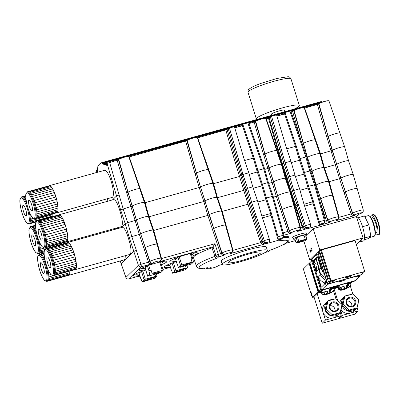 <?xml version="1.0" encoding="UTF-8"?>
<svg xmlns="http://www.w3.org/2000/svg" width="400" height="400" viewBox="0 0 400 400"><rect width="100%" height="100%" fill="white"/><g stroke="black" fill="none" stroke-linecap="round" stroke-linejoin="round"><path stroke-width="0.6" d="M264.665 118.345A4.5 0.56 162.7 0 0 260.43 119.25A4.5 0.56 162.7 0 0 256.43 120.91M196.185 137.405A4.5 0.56 162.7 0 0 191.95 138.31A4.5 0.56 162.7 0 0 187.95 139.97M98.045 169.07L97.565 169.205L97.995 169.885L97.69 166.87A90.01 20.995 76 0 1 102.12 162.55A90.01 20.995 76 0 1 102.15 162.545L103.26 164.775L103.21 162.405L104.355 164.755L104.37 163.745L103.87 163.88M356.565 217.16L356.855 217.08A12.38 2.93 74.4 0 1 358.195 217.7A12.38 2.93 74.4 0 1 362.55 226.705A12.38 2.93 74.4 0 1 364.525 238.015A12.38 2.93 74.4 0 1 363.495 240.935L360.335 241.815A12.38 2.93 -105.6 0 0 361.325 239.59L359.345 241.51A12.38 2.93 -105.6 0 0 360.335 241.815M364.83 216.585L368.36 215.6A10.72 2.535 74.4 0 1 369.045 215.745A10.72 2.535 74.4 0 1 373.05 223.18A10.72 2.535 74.4 0 1 375.005 233.73A10.72 2.535 74.4 0 1 374.62 235.78A10.72 2.535 74.4 0 1 374.11 236.26L369.525 237.535M374.62 235.78L374.97 235.12A10.16 2.405 -105.6 0 0 375.335 233.175A10.16 2.405 -105.6 0 0 373.48 223.18A10.16 2.405 -105.6 0 0 369.685 216.135L369.045 215.745M375.31 233.625A10.41 2.465 -105.6 0 0 377.19 235.08A10.41 2.465 -105.6 0 0 378.055 232.625A10.41 2.465 -105.6 0 0 375.75 221.215A10.41 2.465 -105.6 0 0 371.605 215.02A10.41 2.465 -105.6 0 0 370.745 217.235M371.265 218.035L372.36 217.73A7.595 1.8 74.4 0 1 375.385 222.25A7.595 1.8 74.4 0 1 377.065 230.575A7.595 1.8 74.4 0 1 376.435 232.37L375.335 232.675M358.195 217.7L364.52 215.94L368.87 224.945L370.845 236.255L368.47 238.56L364.325 239.715M362.55 226.705L368.87 224.945M364.525 238.015L370.845 236.255M307.08 234.565L313.195 228.63L356.39 216.605L363.03 237.935L361.325 239.59M359.345 241.51L356.295 244.47M321.135 291.72L317.135 293.42L313.895 296.56L322.2 323.22L338.005 318.82L341.24 315.675L333.34 317.875A8.44 8.135 -134.1 0 1 322.945 312.08A8.44 8.135 -134.1 0 1 324.97 303.82L327.13 301.725A8.44 8.135 45.9 0 0 326.9 301.96L327.98 300.91L326.185 308.935L332.295 314.765L340.195 312.565L341.99 304.54L335.88 298.71L327.98 300.91M338.775 305.43A5.01 4.825 45.9 0 0 330.46 303.28A5.01 4.825 45.9 0 0 333.02 311.5A5.01 4.825 45.9 0 0 338.775 305.43M337.885 305.785A4.22 4.065 -134.1 0 1 331.015 309.715A4.22 4.065 -134.1 0 1 330.995 303.855A4.22 4.065 -134.1 0 1 337.885 305.785M329.895 305.81A4.22 4.065 -134.1 0 1 334.885 310.955M331.215 315.81L325.105 309.985A8.44 8.135 45.9 0 0 331.215 315.81A8.44 8.135 45.9 0 0 338.885 313.845A8.44 8.135 45.9 0 0 339.115 313.61L331.215 315.81L332.295 314.765M339.115 313.61L340.195 312.565M325.105 309.985L326.9 301.96A8.44 8.135 45.9 0 0 325.105 309.985L326.185 308.935M333.055 299.5A8.44 8.135 45.9 0 0 328.215 300.845M340.34 311.915A8.44 8.135 45.9 0 0 341.285 307.695M338.885 313.845L336.725 315.94A8.44 8.135 -134.1 0 1 333.34 317.875L325.44 320.075L322.2 323.22M340.225 312.42L341.24 315.675M317.135 293.42L325.44 320.075M333.42 290.56L335.99 298.815M318.345 293.08L321.3 292.26M330.82 289.61L331.17 289.51M331.965 288.765L330.65 289.075M337.99 287.03L333.835 288.88M355.63 300.74A5.01 4.825 45.9 0 0 347.32 298.59A5.01 4.825 45.9 0 0 349.88 306.805A5.01 4.825 45.9 0 0 355.63 300.74M354.745 301.095A4.22 4.065 -134.1 0 1 347.875 305.025A4.22 4.065 -134.1 0 1 347.855 299.165A4.22 4.065 -134.1 0 1 354.745 301.095M346.755 301.12A4.22 4.065 -134.1 0 1 351.745 306.26M357.05 307.87L358.845 299.845L352.735 294.02L344.835 296.22L343.04 304.245L349.15 310.07L357.05 307.87L355.97 308.92L348.07 311.12L349.15 310.07M341.88 305.015A8.44 8.135 45.9 0 0 341.96 305.29A8.44 8.135 45.9 0 0 348.07 311.12L341.96 305.29L343.04 304.245M341.96 305.29L343.755 297.265L344.835 296.22M348.07 311.12A8.44 8.135 45.9 0 0 355.74 309.15A8.44 8.135 45.9 0 0 355.97 308.92M344.225 296.81A8.44 8.135 45.9 0 0 343.985 297.035A8.44 8.135 45.9 0 0 343.755 297.265A8.44 8.135 45.9 0 0 341.715 304.275M349.91 294.805A8.44 8.135 45.9 0 0 345.075 296.155M357.195 307.225A8.44 8.135 45.9 0 0 358.14 303.005M339.79 302.44A8.44 8.135 -134.1 0 1 341.825 299.13L343.985 297.035M355.74 309.15L353.585 311.245A8.44 8.135 -134.1 0 1 350.195 313.185A8.44 8.135 -134.1 0 1 341.085 309.925M358.1 310.985L342.295 315.385L339.055 318.525L354.86 314.13L358.1 310.985L357.085 307.73M340.85 310.745L342.295 315.385M350.275 285.87L352.845 294.125M335.205 288.39L338.155 287.565M347.675 284.92L348.025 284.82M333.99 288.725L337.62 300.37M338.88 317.965L339.055 318.525M348.82 284.075L347.51 284.38M346.445 276.98A3.15 0.39 162.7 0 0 350.065 275.885M345.965 277.25L346.145 277.82L347.88 277.335A3.265 0.405 162.7 0 0 351.625 275.76A3.265 0.405 162.7 0 0 349.135 276.12L347.385 276.575M347.395 276.605L347.455 276.55A3.6 0.445 162.7 0 0 345.835 277.355L345.49 277.69A3.6 0.445 162.7 0 0 345.425 277.82A3.6 0.445 162.7 0 0 346.085 277.875L345.905 277.295M337.955 286.925L335.69 287.78L335 288.445M349.1 283.995L347.475 284.275M337.715 285.72L354.395 281.2L354.9 280.71M337.75 285.83L338.25 285.34M341.115 280.645L341.32 281.3A3.265 0.405 162.7 0 1 338.83 281.66A3.265 0.405 162.7 0 1 342.57 280.085L344.365 279.545A3.6 0.445 -17.3 0 1 345.03 279.6A3.6 0.445 -17.3 0 1 344.96 279.735L344.615 280.07A3.6 0.445 -17.3 0 1 343 280.87L342.835 280.1M327.71 284.04L318.08 253.12L327.51 284.235L359.43 275.395A3.265 0.405 162.7 0 0 355.685 276.97A3.265 0.405 162.7 0 0 358.175 276.61L359.915 276.125L359.69 275.41M326.83 280.745C323.855 279.475 321.655 277.375 320.235 274.44L318.67 269.4L316.465 271.535L313.165 260.94L317.24 256.985L316.51 254.64L311.96 259.055L321.59 289.98L355.305 280.595L359.915 276.125M357.04 276.19A3.15 0.39 162.7 0 0 360.525 275.09M329.03 281.685L329.285 282.51L331.025 282.03A3.265 0.405 162.7 0 0 334.77 280.45A3.265 0.405 162.7 0 0 332.28 280.815L330.54 281.295L330.995 280.855L364.705 271.475L364.31 271.855A3.6 0.445 162.7 0 0 362.695 272.66L362.35 272.995A3.6 0.445 162.7 0 0 362.28 273.13A3.6 0.445 162.7 0 0 362.94 273.185L362.76 272.605M364.705 271.475L355.075 240.55L343.46 243.785A4.275 0.53 -17.3 0 1 349.835 242.01M362.94 273.185L361.47 274.615L327.755 284L318.125 253.075L319.17 252.06M339.745 289.24L338.83 289.72L339.81 289.445M338.83 289.72L337.61 285.815M339.15 289.405L338.015 285.755M347.145 283.215L347.855 285.5M340.135 287.63L339.43 285.365M346.75 283.325L347.46 285.61M347.17 288.1A3.49 0.435 162.7 0 0 344.735 288.425L341.3 289.62A3.49 0.435 162.7 0 0 340.57 290.045A3.49 0.435 162.7 0 0 340.505 290.175A3.49 0.435 162.7 0 0 341.355 290.2A18.12 18.12 0 0 0 346.485 288.6A3.49 0.435 162.7 0 0 347.17 288.1L347.12 287.94A3.49 0.435 162.7 0 0 346.765 287.865L346.15 285.89L348.63 285.285L348.395 284.54A0.34 0.325 45.9 0 1 348.61 284.13L350.19 283.69A0.34 0.325 -134.1 0 1 350.61 283.925L350.925 284.94A0.34 0.325 -134.1 0 1 350.85 285.26L348.955 287.26A0.565 0.54 45.9 0 1 348.715 287.405L346.765 287.865M339.495 287.805L340.015 289.87L341.035 289.565L340.64 287.485L340.945 287.38A3.21 0.4 162.7 0 0 343.755 286.405L344.07 286.295A3.49 0.435 162.7 0 0 340.64 287.485L339.495 287.805L340.01 289.46L341.155 289.14M341.035 289.565A3.49 0.435 162.7 0 0 340.97 289.6L340.705 289.37L340.97 289.6L340.02 289.865L340.95 289.61M347.34 283.85L351.535 282.68L351.99 282.24L347.255 283.56L352.01 282.22L352.53 281.715M335.595 286.485L335.68 286.765L336.2 286.26M335.68 286.765L337.73 286.195L335.66 286.785L335.57 286.505M335.12 286.945L335.205 287.225L335.66 286.785M335.205 287.225L337.825 286.5L335.185 287.25L335.095 286.97M347.345 283.865L351.51 282.69M334.88 287.175L334.97 287.455L335.185 287.25M334.97 287.455L337.87 286.65L334.95 287.475L334.86 287.195M347.39 284L351.515 282.705M347.395 284.015L351.275 282.92L350.455 283.73M330.31 292.79A3.49 0.435 162.7 0 0 327.88 293.115L324.44 294.31A3.49 0.435 162.7 0 0 323.715 294.74A3.49 0.435 162.7 0 0 323.65 294.865A3.49 0.435 162.7 0 0 324.5 294.89A18.12 18.12 0 0 0 329.63 293.295A3.49 0.435 162.7 0 0 330.31 292.79L330.265 292.635A3.49 0.435 162.7 0 0 329.91 292.555L329.295 290.58L330.415 290.355L331.025 292.33L331.86 292.095A0.565 0.54 45.9 0 0 332.1 291.955L333.995 289.955A0.34 0.325 -134.1 0 0 334.065 289.63L333.75 288.615L334.95 287.475M348.2 285.405L348.04 284.885L348.395 284.54M348.475 284.21L348.12 284.555A0.34 0.325 45.9 0 0 348.04 284.885M348.925 287.29L348.685 287.525A0.565 0.54 -134.1 0 1 348.445 287.67L347.155 288.055M340.045 289.84L340.01 289.46M346.26 288.635L346.31 288.605A18.025 9.265 68.4 0 1 345.62 288.75A18.095 17.435 45.9 0 1 345.165 288.915L345.23 289.13A18.025 15.3 -95.7 0 0 346.26 288.635L346.255 288.615M345.165 288.915A18.085 4.28 -105.6 0 1 345.085 289.02A18.115 17.455 45.9 0 1 341.565 289.845A17.935 4.245 74.4 0 1 341.35 290.055A18.115 17.455 45.9 0 0 344.87 289.23A18.085 4.28 74.4 0 1 344.78 289.295A18.095 17.435 45.9 0 0 345.23 289.13M340.185 280.88A3.15 0.39 162.7 0 0 343.665 279.78M313.195 228.63L319.835 249.955L309.69 259.8L303.865 241.1M311.99 259.16L309.69 259.8M319.835 249.955L363.03 237.935M316.51 254.64A3.6 0.445 162.7 0 0 318.06 253.895M327.68 279.26A3.265 0.405 -17.3 0 1 327.64 279.255L319.005 251.53L319.56 250.99A3.265 0.405 -17.3 0 1 320.795 250.48L321.36 249.935L343.46 243.785M321.1 291.615L318.83 292.47L318.145 293.135M332.245 288.685L330.62 288.965M312.025 259.27L311.36 259.92L320.89 290.525L337.535 285.89L338.04 285.4M320.89 290.525L321.56 289.875M326.545 282.725L326.52 281.045M326.62 281.375A2.365 2.28 45.9 0 0 326.74 282.615M326.96 282.47A3.6 0.445 -17.3 0 1 325.41 283.22L321.335 287.17L318.035 276.575C319.455 279.51 321.65 281.615 324.63 282.88A2.365 2.28 45.9 0 0 324.4 284.2M326.45 281.11L326.17 281.385M326.345 282.82A1.8 0.425 -105.6 0 0 325.48 281.305A1.8 0.425 -105.6 0 0 325.555 283.16M320.235 274.44L318.035 276.575M325.355 282.175L324.63 282.88M325.415 277.51A8.555 8.245 -134.1 0 1 319.49 269.46L318.565 266.49L318.67 269.4M327.51 284.235A3.6 0.445 -17.3 0 1 328.175 284.29A3.6 0.445 -17.3 0 1 328.105 284.425L327.76 284.76A3.6 0.445 -17.3 0 1 326.14 285.565L325.41 283.22M321.59 289.98L326.14 285.565M319.49 269.46L320.96 268.03L321.2 266.945M318.07 256.885A2.365 0.295 162.7 0 0 317.575 257.175L316.105 258.6L318.565 266.49M324.265 273.82A8.555 8.245 -134.1 0 1 321.405 267.405L318.03 256.765L318.25 256.555L322.66 271.435L323.455 271.215M317.795 263.745C316.49 266.175 316.05 268.77 316.465 271.535M322.835 271.27A3.6 0.445 162.7 0 0 323.375 270.955M341.32 281.3L343.055 280.815M317.24 256.985A3.6 0.445 162.7 0 0 318.25 256.555M313.165 260.94L314.65 260.53A2.305 2.225 45.9 0 0 317.72 263.785M316.23 258.995L314.65 260.53M321.405 267.405L322.66 271.435M317.055 261.655A2.305 2.225 -134.1 0 1 316.3 259.235M330.48 281.11L328.775 281.79A3.15 0.39 162.7 0 1 328.445 281.72L327.645 279.16A3.15 0.39 162.7 0 1 327.705 279.045A3.15 0.39 162.7 0 1 328.14 278.765L328.195 278.715A3.265 0.405 -17.3 0 1 329.43 278.205L330.54 281.295M329.1 281.66L330.51 281.205M329.13 281.75A3.15 0.39 162.7 0 0 333.205 280.575M330.365 280.73A3.15 0.39 162.7 0 0 328.5 281.6A3.15 0.39 162.7 0 0 328.445 281.72M329.565 278.175A3.15 0.39 162.7 0 0 328.14 278.765M328.195 278.715L319.56 250.99M329.43 278.205L320.795 250.48M330.995 280.855L321.36 249.935M327.755 284L329.285 282.51M322.885 293.93L321.97 294.41L322.95 294.135M320.81 290.26L321.97 294.41M322.295 294.095L321.16 290.45M330.29 287.905L331 290.195M323.28 292.32L322.575 290.055M329.89 288.02L330.605 290.305M322.635 292.5L323.155 294.56L324.18 294.255L323.785 292.18L324.09 292.07A3.21 0.4 162.7 0 0 326.895 291.095L327.215 290.985A3.49 0.435 162.7 0 0 323.785 292.18L322.635 292.5L323.15 294.15L324.3 293.83M324.18 294.255A3.49 0.435 162.7 0 0 324.115 294.29L323.85 294.06L324.115 294.29L323.165 294.555M311.67 260.91L309.855 262.665L318.825 291.46L320.635 289.7M330.485 288.54L334.68 287.375L335.13 286.92L330.395 288.25L335.155 286.915L335.675 286.41M318.825 291.46L320.875 290.885M309.86 262.68L318.8 291.48L320.88 290.9M309.835 262.69L309.38 263.13L318.35 291.92L318.8 291.48M318.35 291.92L320.97 291.19L318.33 291.94L309.36 263.15L309.145 263.355L318.115 292.15L318.33 291.94M330.49 288.555L334.655 287.38M318.115 292.15L321.015 291.34L318.09 292.17L309.125 263.38L303.335 268.995L310.695 292.61L311.135 292.49M333.6 288.42L334.42 287.625L330.535 288.705L334.66 287.395M312.22 295.98L312.13 296.065A2.25 2.17 -134.1 0 1 311.41 293.37M312.09 295.565A2.365 2.28 -134.1 0 1 311.465 293.56M311.97 295.18A2.365 2.28 -134.1 0 1 311.545 293.81L312.67 297.425L314.045 297.045M310.695 292.61L311.06 292.255L311.545 293.81M312.67 297.425L318.09 292.17M331.345 290.095L331.18 289.575L331.54 289.23A0.34 0.325 45.9 0 1 331.755 288.825L333.335 288.385A0.34 0.325 -134.1 0 1 333.75 288.615M331.62 288.9L331.265 289.245A0.34 0.325 45.9 0 0 331.18 289.575M331.815 292.23L331.83 292.215A0.565 0.54 -134.1 0 1 331.59 292.36L330.3 292.75M330.415 290.355L331.77 289.98L331.54 289.23M323.185 294.535L323.15 294.15M331.025 292.33L329.91 292.555M329.405 293.325L329.435 293.3A18.025 9.265 68.4 0 1 328.765 293.445A18.095 17.435 45.9 0 1 328.31 293.61L328.375 293.82A18.025 15.3 -95.7 0 0 329.405 293.325L329.4 293.31M328.31 293.61A18.085 4.28 -105.6 0 1 328.23 293.71A18.115 17.455 45.9 0 1 324.71 294.535A17.935 4.245 74.4 0 1 324.49 294.745A18.115 17.455 45.9 0 0 328.015 293.92A18.085 4.28 74.4 0 1 327.92 293.985A18.095 17.435 45.9 0 0 328.375 293.82M46.845 281.405A14.07 3.33 -105.6 0 0 47.525 272.455A14.07 3.33 -105.6 0 0 42.86 257.98A14.07 3.33 -105.6 0 0 39.305 254.295L37.805 256.42C37.185 258.05 37.695 262.25 39.32 269.02C40.45 272.985 41.745 276.195 43.205 278.64L44.445 280.34L46.845 281.405L47.69 281.17A14.07 3.33 -105.6 0 0 47.845 281.11L68.915 275.245L69.71 273.895L69.935 271.085A14.07 3.33 74.4 0 1 69.935 271.085A14.07 3.33 74.4 0 1 69.9 272.655A14.07 3.33 74.4 0 1 69.71 273.895A14.07 3.33 74.4 0 1 69.38 274.77A14.07 3.33 74.4 0 1 68.915 275.245A14.07 3.33 74.4 0 1 68.76 275.305A14.07 3.33 74.4 0 1 68.6 275.335M125.245 255.7A14.07 3.33 74.4 0 1 124.075 259.91L68.76 275.305M42.25 264.11A5.63 1.33 74.4 0 1 44.115 269.9A5.63 1.33 74.4 0 1 43.845 273.48A5.63 1.33 74.4 0 1 41.055 268.415A5.63 1.33 74.4 0 1 40.83 262.635A5.63 1.33 74.4 0 1 42.25 264.11M47.845 281.11A14.07 3.33 -105.6 0 0 48.31 280.635L69.38 274.77M48.31 280.635A14.07 3.33 -105.6 0 0 48.64 279.76L69.71 273.895M48.64 279.76A14.07 3.33 -105.6 0 0 48.825 278.52L69.9 272.655M48.825 278.52A14.07 3.33 -105.6 0 0 48.865 276.95L53.155 275.755M54.31 275.43L69.935 271.075M48.865 276.95A14.07 3.33 -105.6 0 0 48.75 275.09L50.82 274.515M48.75 275.09A14.07 3.33 -105.6 0 0 48.495 273.01L49.555 272.715M48.495 273.01A14.07 3.33 -105.6 0 0 48.095 270.76L48.48 270.655M45.235 261.085A14.07 3.33 -105.6 0 0 44.565 259.515L44.87 259.43M44.565 259.515A14.07 3.33 -105.6 0 0 43.705 257.745L44.52 257.52M43.705 257.745A14.07 3.33 -105.6 0 0 42.85 256.275L44.29 255.875M42.85 256.275A14.07 3.33 -105.6 0 0 42.025 255.15L44.165 254.555M42.025 255.15A14.07 3.33 -105.6 0 0 41.26 254.4L44.115 253.605M41.26 254.4A14.07 3.33 -105.6 0 0 40.575 254.055L44.105 253.075M40.31 254.035L44.105 252.98M40.575 254.055A14.07 3.33 -105.6 0 0 40.145 254.06L39.305 254.295M48.095 270.76A14.07 3.33 -105.6 0 0 47.655 268.765M67.71 242.505A14.07 3.33 74.4 0 1 68.12 242.5L67.54 242.575A14.07 3.33 74.4 0 1 67.71 242.505L122.33 227.305C124.21 227.425 126.255 231.1 128.455 238.335L129.24 237.575L131.78 236.57L139.365 234.46L126.695 192.845L128.075 192.235A6.18 0.77 -17.3 0 1 135.035 189.48A6.18 0.77 -17.3 0 1 139.76 188.785L144.44 202.535A6.56 0.815 -17.3 0 1 144.445 202.54L148.395 216.51A6.18 0.77 -17.3 0 1 148.395 216.515M128.455 238.335C130.845 245.87 131.53 251.045 130.505 253.855L129.875 254.415L75.255 269.615A14.07 3.33 74.4 0 1 75.075 269.645M53.34 275.715A14.07 3.33 -105.6 0 0 53.97 275.16A14.07 3.33 -105.6 0 0 52.32 259.725A14.07 3.33 -105.6 0 0 45.795 248.605L44.295 250.73C43.68 252.36 44.185 256.56 45.815 263.33C46.945 267.295 48.24 270.505 49.7 272.95L50.94 274.65L53.34 275.715L54.185 275.48A14.07 3.33 -105.6 0 0 54.35 275.41L75.425 269.545L75.885 269.06L76.395 266.925L76.31 263.48L74.48 254.43L71.245 246.145L69.565 243.565L68.12 242.5A14.07 3.33 74.4 0 1 68.8 242.83A14.07 3.33 74.4 0 1 69.565 243.565A14.07 3.33 74.4 0 1 70.39 244.685A14.07 3.33 74.4 0 1 71.245 246.145A14.07 3.33 74.4 0 1 72.105 247.905A14.07 3.33 74.4 0 1 72.95 249.915A14.07 3.33 74.4 0 1 73.75 252.115A14.07 3.33 74.4 0 1 74.48 254.43A14.07 3.33 74.4 0 1 75.115 256.8A14.07 3.33 74.4 0 1 75.645 259.14A14.07 3.33 74.4 0 1 76.045 261.39A14.07 3.33 74.4 0 1 76.31 263.48A14.07 3.33 74.4 0 1 76.425 265.345A14.07 3.33 74.4 0 1 76.395 266.925A14.07 3.33 74.4 0 1 76.21 268.175A14.07 3.33 74.4 0 1 75.885 269.06A14.07 3.33 74.4 0 1 75.425 269.545A14.07 3.33 74.4 0 1 75.255 269.615M50.59 267.565A5.63 1.33 74.4 0 1 50.34 267.785A5.63 1.33 74.4 0 1 47.545 262.72A5.63 1.33 74.4 0 1 47.32 256.945A5.63 1.33 74.4 0 1 49.93 261.39A5.63 1.33 74.4 0 1 50.59 267.565M54.35 275.41A14.07 3.33 -105.6 0 0 54.81 274.925L75.885 269.06M54.81 274.925A14.07 3.33 -105.6 0 0 55.14 274.04L76.21 268.175M55.14 274.04A14.07 3.33 -105.6 0 0 55.32 272.79L76.395 266.925M55.32 272.79A14.07 3.33 -105.6 0 0 55.355 271.21L76.425 265.345M55.355 271.21A14.07 3.33 -105.6 0 0 55.24 269.345L76.31 263.48M55.24 269.345A14.07 3.33 -105.6 0 0 54.975 267.255L76.045 261.39M54.975 267.255A14.07 3.33 -105.6 0 0 54.575 265.005L75.645 259.14M54.575 265.005A14.07 3.33 -105.6 0 0 54.045 262.66L75.115 256.8M54.045 262.66A14.07 3.33 -105.6 0 0 53.405 260.295L74.48 254.43M53.405 260.295A14.07 3.33 -105.6 0 0 52.675 257.98L73.75 252.115M52.675 257.98A14.07 3.33 -105.6 0 0 51.88 255.78L72.95 249.915M51.88 255.78A14.07 3.33 -105.6 0 0 51.035 253.77L72.105 247.905M51.035 253.77A14.07 3.33 -105.6 0 0 50.17 252.01L71.245 246.145M50.17 252.01A14.07 3.33 -105.6 0 0 49.315 250.55L70.39 244.685M49.315 250.55A14.07 3.33 -105.6 0 0 48.495 249.43L69.565 243.565M48.495 249.43A14.07 3.33 -105.6 0 0 47.73 248.695L68.8 242.83M47.73 248.695A14.07 3.33 -105.6 0 0 47.05 248.36L68.12 242.5M46.82 248.345L67.54 242.575M47.05 248.36A14.07 3.33 -105.6 0 0 46.64 248.37L45.795 248.605M261.415 214.57L269.36 239.15L269.615 241.635L265.585 242.755C264.425 242.86 263.58 242.29 263.05 241.055L254.89 216.525L256.205 216.01L264.32 240.555L260.7 242.605L252.54 218.075L253.81 217.575L254.89 216.525M128.925 156.995L186.935 140.705L196.4 173.295L195.13 173.8L196.445 173.285L200.48 187.175L205.08 201.005L209.115 214.9L207.845 215.4L212.4 229.245L213.775 228.645A6.205 0.77 -17.3 0 1 220.785 225.87A6.205 0.77 -17.3 0 1 225.505 225.185A6.18 0.77 -17.3 0 1 225.515 225.21M220.785 225.87A6.18 0.77 -17.3 0 1 225.51 225.18L221.56 211.205A6.56 0.815 -17.3 0 1 221.56 211.205A6.56 0.815 -17.3 0 0 215.795 212.15A6.56 0.815 -17.3 0 0 209.15 214.86L213.71 228.705M289.265 206.81A6.205 0.77 -17.3 0 1 293.985 206.125L300.085 227.68C300.24 228.665 300.015 229.445 299.42 230.03A2.25 2.17 -134.1 0 1 298.515 230.55A3.365 0.42 162.7 0 0 296.015 230.8A3.365 0.42 162.7 0 0 292.22 232.3L291.355 233.14C289.705 233.285 288.58 232.745 287.98 231.525L280.88 210.19L282.255 209.585A6.205 0.77 -17.3 0 1 289.265 206.81A6.18 0.77 -17.3 0 1 293.99 206.12A6.18 0.77 -17.3 0 1 293.995 206.155M127.965 192.34L140.635 233.955L139.365 234.46L143.92 248.305L145.29 247.7A6.205 0.77 -17.3 0 1 152.305 244.93A6.205 0.77 -17.3 0 1 157.025 244.245A6.18 0.77 -17.3 0 1 157.035 244.27M152.305 244.93A6.18 0.77 -17.3 0 1 157.03 244.24L153.08 230.265A6.56 0.815 -17.3 0 0 153.075 230.26A6.56 0.815 -17.3 0 0 147.315 231.21A6.56 0.815 -17.3 0 0 140.67 233.92L145.23 247.765M303.56 202.845L310.47 224.22L310.72 226.705L307.63 227.74L306.27 229.055L320.685 225.045L320.43 224.175M319.44 199.455L320.71 198.88A6.205 0.77 -17.3 0 1 327.72 196.105A6.205 0.77 -17.3 0 1 332.44 195.42A6.18 0.77 -17.3 0 1 332.45 195.45M327.72 196.105A6.18 0.77 -17.3 0 1 332.445 195.415L328.495 181.44A6.56 0.815 -17.3 0 0 328.495 181.435A6.56 0.815 -17.3 0 0 322.73 182.385A6.56 0.815 -17.3 0 0 316.085 185.1L315.545 185.385M304.34 108.175L318.63 104.055L328.09 136.645L326.82 137.145L328.14 136.63L332.175 150.52L336.775 164.355L340.81 178.245L339.54 178.745L344.09 192.595L345.465 191.99A6.205 0.77 -17.3 0 1 352.48 189.215A6.205 0.77 -17.3 0 1 357.2 188.53A6.18 0.77 -17.3 0 1 357.21 188.56M352.48 189.215A6.18 0.77 -17.3 0 1 357.205 188.525L353.255 174.55A6.56 0.815 -17.3 0 1 353.255 174.55A6.56 0.815 -17.3 0 0 347.49 175.495A6.56 0.815 -17.3 0 0 340.845 178.21L345.4 192.05M121.135 227.635L125.21 223.685L120.605 209.85L132.035 206.195A6.56 0.815 -17.3 0 1 138.68 203.485A6.56 0.815 -17.3 0 1 144.44 202.535M197.405 137.935L227.075 129.535L236.54 162.125L235.27 162.625L238.935 160.56L242.97 174.45L247.57 188.285L252.8 186.83L257.43 200.555L261.435 214.555M265.965 199.735L257.845 201.995M236.585 162.11L249.255 203.725L247.985 204.23L235.32 162.615M248.94 123.6L255.42 121.65L264.88 154.235L263.61 154.74L264.93 154.225L277.63 195.8A6.56 0.815 -17.3 0 1 284.275 193.09A6.56 0.815 -17.3 0 1 290.04 192.14A6.56 0.815 -17.3 0 1 290.04 192.145L293.99 206.12M282.19 209.645L277.595 195.84L276.325 196.34L263.66 154.725M282.3 163.165L281.665 163.415L277.985 150.74L278.62 150.485L282.3 163.165A204.54 47.715 -104 0 0 282.655 164.375A204.54 49.045 -107.1 0 0 283.055 165.585L287.255 178.21L290.935 190.89A204.54 47.715 -104 0 0 291.29 192.1L292.475 190.95L293.745 190.445L299.57 188.825L303.575 202.825M298.35 204.28L293.745 190.445L289.715 176.555L288.445 177.06L283.84 163.225L290.935 161.1L294.94 175.1L299.57 188.825M308.11 188.01L299.985 190.27M290.13 192.47L291.29 192.1A204.54 49.045 -107.1 0 0 291.69 193.31L291.055 193.56A103.025 25.17 69.9 0 1 290.595 192.37A103.025 23.17 79 0 1 290.3 191.14L286.62 178.46L282.42 165.835A103.025 25.17 69.9 0 1 281.96 164.645L281.495 164.745M312.405 200.84L307.805 187.105L308.63 186.305L304.48 172.445L309.71 170.99L305.825 156.96L306.66 156.875M270.265 212.57L265.665 198.835L266.49 198.035L262.34 184.175L267.565 182.72L263.68 168.685L247.79 122.875L248.625 122.79M282.15 209.685L289.25 231.025L291.355 233.14L283.95 235.205L283.26 237.505L278.23 239.24L278.05 236.73L270.975 211.9L266.49 198.035L272.315 196.41L267.565 182.72L268.425 182.595L273.175 196.285L272.315 196.41L283.09 235.33L283.95 235.21L273.155 196.325M136.38 250.405L131.78 236.57L127.745 222.68L125.21 223.685L129.24 237.575L133.835 251.385M197.71 137.86L213.6 183.67L217.485 197.705L243.955 190.34L247.57 188.285L251.605 202.175L250.335 202.68L237.665 161.065M320.685 225.045L322.045 223.725L319.2 224.52L319.265 221.775L313.115 200.17L308.63 186.305L315.295 184.6M253.85 217.535L249.255 203.725L250.335 202.68L254.93 216.49M261.915 185.835L253.275 188.24M304.645 108.095L320.535 153.91L324.42 167.94L329.17 181.635L328.585 181.765M353.25 174.545L348.57 160.8A6.18 0.77 -17.3 0 1 348.57 160.805A6.18 0.77 -17.3 0 0 343.14 161.69A6.18 0.77 -17.3 0 0 336.885 164.245L323.935 168.06M268.72 183.445L273.675 181.84A6.18 0.77 -17.3 0 1 279.93 179.285A6.18 0.77 -17.3 0 1 285.355 178.39A6.18 0.77 -17.3 0 1 285.355 178.395L290.04 192.14M283.055 165.585L282.42 165.835L285.965 178.645L287.255 178.21L288.445 177.06L292.475 190.95L297.07 204.765M291.085 111.87L293.87 110.945L303.335 143.535L302.225 143.99L303.38 143.52L307.415 157.41L312.13 171.14A6.18 0.77 -17.3 0 1 318.385 168.585A6.18 0.77 -17.3 0 1 323.81 167.69A6.18 0.77 -17.3 0 1 323.81 167.695L328.495 181.435M345.36 192.09L352.46 213.43L354.565 215.55L336.105 220.685C338.19 219.79 339.17 218.665 339.05 217.31L329.17 181.635L339.54 178.745L326.87 137.135M112.5 199.915L116.575 195.96L119.11 194.955L123.145 208.845L127.745 222.68L136.71 219.96A6.18 0.77 -17.3 0 1 142.97 217.405A6.18 0.77 -17.3 0 1 148.395 216.51L153.075 230.26M217 197.82L217.485 197.705L222.235 211.395L247.985 204.23L252.54 218.075M304.055 174.105L295.415 176.51M273.415 197.15L276.325 196.34L280.88 210.19M232.595 250.405L233.01 250.315L222.235 211.395L221.65 211.53M303.775 173.13L299.17 159.38L295.14 145.405L284.31 113.16L284.96 112.53L289.93 111.145L305.825 156.96L299.995 158.58L304.48 172.445L303.775 173.13L307.805 187.105M221.56 211.2L216.875 197.45A6.18 0.77 -17.3 0 1 216.875 197.455A6.18 0.77 -17.3 0 0 211.45 198.345A6.18 0.77 -17.3 0 0 205.19 200.9L203.815 201.51L199.21 187.675L195.18 173.785M278.62 150.485L279.81 149.335L281.08 148.83L285.11 162.725L289.715 176.555L294.94 175.1M264.52 168.605L257.855 170.31L262.34 184.175L261.635 184.86L265.665 198.835M129.225 156.92L145.12 202.73L149.005 216.765L203.815 201.51L207.845 215.4L153.17 230.59M290.935 190.89L290.3 191.14L285.965 178.645L285.48 178.76M211.985 247.815L214.86 256.365A33.825 4.2 -17.3 0 0 196.4 266.175L193.5 257.66A34.06 4.23 -17.3 0 1 211.985 247.815L213.03 246.8L158.6 261.95C160.685 261.055 161.665 259.93 161.54 258.575L153.755 230.455L149.005 216.765L148.52 216.88M268.405 182.635L264.54 168.56L248.645 122.75M320.645 198.945L316.05 185.135L312.015 171.245L310.86 171.715M310.545 170.905L309.71 170.99L314.46 184.68L324.335 220.36L325.2 220.24L324.505 222.535L323.5 223.15C324.345 222.605 324.625 221.675 324.335 220.36L319.265 221.775M256.205 216.01L251.605 202.175L257.43 200.555M261.87 215.975L270.515 213.565M270.945 211.905L270.235 212.595L277.985 239.475L280.83 238.68L279.495 239.975L279.245 239.125M295.84 205.95L302.94 227.285L305.155 229.3C303.82 229.355 302.87 228.77 302.305 227.54L295.21 206.2L297.03 204.795L298.3 204.295L305.4 225.63L304.13 226.135L297.03 204.795M304.01 204.245L312.66 201.835M313.09 200.18L312.38 200.865L319.2 224.52M138.08 276.305L139.005 276.045L138.075 276.325M176.305 261.57A14.465 1.795 162.7 0 0 163.945 267.29A14.465 1.795 162.7 0 0 170.295 266.86M191.975 256.235A14.465 1.795 162.7 0 0 197.445 252.98A14.465 1.795 162.7 0 0 186.415 254.595A14.465 1.795 162.7 0 0 169.825 261.58A14.465 1.795 162.7 0 0 176.18 261.155M161.425 264.735A14.465 1.795 162.7 0 0 166.89 261.48A14.465 1.795 162.7 0 0 155.86 263.1A14.465 1.795 162.7 0 0 139.275 270.085A14.465 1.795 162.7 0 0 145.625 269.655M145.755 270.07A14.465 1.795 162.7 0 0 133.39 275.79A14.465 1.795 162.7 0 0 139.74 275.365M145.185 247.805L149.81 261.695L151.915 263.81L141.17 266.805L128.68 278.92A2.25 2.17 -134.1 0 1 125.93 277.43A2.25 0.32 160.9 0 0 125.89 277.525A2.25 2.25 0 0 0 128.62 278.955A2.25 0.535 74.4 0 1 128.54 278.955M145.29 247.7L149.985 261.52A2.25 2.17 45.9 0 0 152.74 263.01L151.915 263.81C150.265 263.955 149.14 263.415 148.54 262.195L149.985 261.52A5.82 0.725 -17.3 0 1 155.9 259.11A5.82 0.725 -17.3 0 1 160.995 258.275C161.175 259.195 160.95 259.985 160.325 260.635A2.25 2.17 -134.1 0 1 159.425 261.15L158.6 261.95L159.83 261.115M125.89 277.525L121.16 263.685L125.93 277.43L138.415 265.315A2.25 2.17 -134.1 0 0 141.17 266.805A2.25 0.535 -105.6 0 0 140.955 264.31L138.415 265.315L133.795 251.425L136.33 250.42L140.955 264.31L148.54 262.195L143.92 248.305M213.03 246.8L214.87 243.735L161.07 258.68M214.87 243.735L218.41 254.375L215.87 255.38L213.02 246.815M338.615 217.41L351.19 213.935L352.68 213.22A2.25 2.17 45.9 0 0 355.435 214.71L354.565 215.55C352.915 215.69 351.79 215.155 351.19 213.935L344.09 192.595M320.605 198.985L327.705 220.32L329.81 222.44C328.16 222.58 327.035 222.045 326.435 220.825L320.03 201.575M320.71 198.88L327.92 220.11L325.245 221.155M324.16 222.87L323.205 223.79M336.97 219.845A3.365 0.42 162.7 0 0 334.47 220.095A3.365 0.42 162.7 0 0 330.675 221.6A2.25 2.17 45.9 0 1 327.92 220.11A5.615 0.695 -17.3 0 1 333.625 217.78A5.615 0.695 -17.3 0 1 338.535 216.98C338.69 217.96 338.47 218.745 337.875 219.33A2.25 2.17 -134.1 0 1 336.97 219.845L336.105 220.685L337.34 219.85M295.255 206.185L291.055 193.56L300.595 228.015C300.72 229.37 299.735 230.495 297.65 231.39L298.885 230.55M310.47 224.22L305.4 225.63L306.665 227.835C305.505 227.94 304.66 227.37 304.13 226.135L302.94 227.285L300.16 228.11M282.255 209.585L289.465 230.81L283.295 232.83M323.14 223.855L324.505 222.535L325.2 220.24L315.315 184.555L310.565 170.865L306.68 156.835L290.77 111.06M120.22 260.985L121.155 263.685L133.795 251.425M213.67 228.745L221.83 253.275L220.56 253.78L212.4 229.245M283.95 235.21L283.255 237.505L279.485 240.8L282.255 238.115C283.1 237.575 283.38 236.645 283.09 235.33L278.05 236.73M253.81 217.575L261.97 242.105L264.075 244.22C262.425 244.365 261.3 243.825 260.7 242.605L233.01 250.315C233.135 251.67 232.15 252.795 230.065 253.685L231.3 252.85M210.205 267.775L211.14 267.52L210.21 267.795M269.36 239.15L264.32 240.555L265.585 242.755L264.075 244.22L230.065 253.685L230.95 252.83A3.275 0.405 162.7 0 0 228.51 253.075A3.275 0.405 162.7 0 0 224.82 254.535A2.25 2.17 -134.1 0 1 222.065 253.045L213.775 228.645M231.27 252.88L231.855 252.315C232.445 251.74 232.665 250.955 232.515 249.965A5.525 0.685 -17.3 0 0 227.675 250.755A5.525 0.685 -17.3 0 0 222.065 253.045L221.83 253.275L223.935 255.395C222.285 255.535 221.16 255 220.56 253.78L218.41 254.375A2.25 0.535 -105.6 0 1 218.625 256.87A2.25 2.17 -134.1 0 1 215.87 255.38L214.86 256.365C215.45 257.64 216.295 258.21 217.39 258.065A31.575 3.92 162.7 0 0 207.46 267.705L207.01 267.82C203.925 268.33 201.515 268.505 199.785 268.345C199.085 268.73 197.955 268.005 196.4 266.175M283.93 236.415A33.855 4.205 -17.3 0 1 288.8 237.095L289.12 238.23A33.825 4.2 -17.3 0 0 283.085 237.67M279.495 239.975L265.195 243.955L266.525 242.66L269.615 241.635M270.08 250.215L269.605 250.39A31.575 3.92 162.7 0 0 279.485 240.8M271.06 215.445L262.47 217.835M313.2 203.715L304.61 206.105M222.21 264.415L221.215 261.22A23.635 2.935 -17.3 0 1 221.655 260.345A23.635 2.935 -17.3 0 1 245.625 250.56A23.635 2.935 -17.3 0 1 266.35 247.16L267.345 250.36A23.635 2.935 -17.3 0 1 245.65 260.19A23.635 2.935 -17.3 0 1 222.21 264.415A23.635 2.935 -17.3 0 1 222.65 263.545A23.635 2.935 -17.3 0 1 246.62 253.76A23.635 2.935 -17.3 0 1 267.345 250.36M228.82 261.83A17.045 2.12 -17.3 0 1 246.105 254.77A17.045 2.12 -17.3 0 1 261.055 252.32A17.045 2.12 -17.3 0 1 260.735 252.945A17.045 2.12 -17.3 0 1 243.445 260.005A17.045 2.12 -17.3 0 1 228.5 262.46A17.045 2.12 -17.3 0 1 228.82 261.83M166.18 265.51A11.82 1.47 162.7 0 0 169.835 265.39M169.725 264.925L171.31 263.305M186.925 265.415L187.635 267.685L185.53 269.725L174.01 273.08L173.89 272.69M187.635 267.685L174.01 273.08M171.6 270.245L172.53 273.23L174.63 271.19L186.15 267.835L185.52 265.81M172.53 273.23L186.15 267.835M172.06 259.805A11.82 1.47 162.7 0 0 175.72 259.68M191.515 254.76A11.82 1.47 162.7 0 0 194.595 252.785M175.61 259.215L177.19 257.6M177.48 264.535L178.41 267.52L180.51 265.485L181.78 264.98L192.035 262.125L191.04 258.93L192.705 258.58L193.515 261.98L191.415 264.02L179.89 267.375L179.77 266.985M193.515 261.98L179.89 267.375M178.41 267.52L192.035 262.125M191.16 259.32L192.52 258.78M160.965 263.265A11.82 1.47 162.7 0 0 164.045 261.29M141.51 268.31A11.82 1.47 162.7 0 0 145.165 268.185M145.055 267.72L146.64 266.1M162.29 270.405L163.13 270.32L161.03 272.36L152.035 273.26L162.29 270.405L159.71 262.11M158.585 272.605L158.785 273.25L147.67 276.23L149.795 274.15L148.795 270.95L151.04 270.06L152.035 273.26M158.785 273.25L149.795 274.15M148.795 270.95L151.24 270.705M135.625 274.015A11.82 1.47 162.7 0 0 139.285 273.895M139.175 273.425L140.755 271.81M156.375 273.92L157.08 276.19L154.98 278.23L143.455 281.585L143.335 281.195M157.08 276.19L143.455 281.585M141.045 278.75L141.975 281.735L144.075 279.695L145.345 279.19L155.6 276.34L154.97 274.31M141.975 281.735L155.6 276.34M297.6 242.84L306.78 239.205L305.435 240.51L304.165 241.015L297.6 242.84L297.48 242.45M294.645 238.95L296.135 237.42L297.405 236.915L298.735 241.18L305.3 239.355L296.12 242.99L295.19 240.005M296.12 242.99L297.465 241.685L296.135 237.42M298.735 241.18L297.465 241.685M306.78 239.205L305.97 235.805L304.305 236.155L305.3 239.355M297.405 236.915L305.62 234.78M305.785 236.01L304.425 236.545M293.14 239.01L292.64 237.41A7.315 0.91 -17.3 0 1 292.775 237.14A7.315 0.91 -17.3 0 1 300.195 234.11A7.315 0.91 -17.3 0 1 306.61 233.06L307.11 234.66A7.315 0.91 162.7 0 0 300.695 235.71A7.315 0.91 162.7 0 0 293.275 238.74A7.315 0.91 162.7 0 0 293.14 239.01A7.315 0.91 162.7 0 0 294.66 239.1M305.905 235.595A7.315 0.91 162.7 0 0 306.97 234.925A7.315 0.91 162.7 0 0 307.11 234.66M61.275 244.32L61.3 243.36A14.07 3.33 74.4 0 1 61.3 243.36A14.07 3.33 74.4 0 1 61.295 244.315M116.61 227.975A14.07 3.33 74.4 0 1 116.61 228.895M33.615 236.385A5.63 1.33 74.4 0 1 35.48 242.175A5.63 1.33 74.4 0 1 35.21 245.755A5.63 1.33 74.4 0 1 32.42 240.69A5.63 1.33 74.4 0 1 32.195 234.91A5.63 1.33 74.4 0 1 33.615 236.385M38.21 253.68A14.07 3.33 -105.6 0 0 38.89 244.73A14.07 3.33 -105.6 0 0 34.225 230.255A14.07 3.33 -105.6 0 0 30.665 226.575L29.17 228.695C28.55 230.325 29.06 234.53 30.685 241.295C31.815 245.265 33.11 248.47 34.57 250.915L35.81 252.615L38.21 253.68L39.055 253.445A14.07 3.33 -105.6 0 0 39.21 253.385L44.135 252.015M39.21 253.385A14.07 3.33 -105.6 0 0 39.675 252.91L44.16 251.66M39.675 252.91A14.07 3.33 -105.6 0 0 40.005 252.035L44.27 250.85M40.005 252.035A14.07 3.33 -105.6 0 0 40.19 250.795L44.705 249.54M40.19 250.795A14.07 3.33 -105.6 0 0 40.23 249.225L44.52 248.03M45.675 247.71L61.3 243.35M40.23 249.225A14.07 3.33 -105.6 0 0 40.115 247.37L42.185 246.79M40.115 247.37A14.07 3.33 -105.6 0 0 39.86 245.285L40.92 244.99M39.86 245.285A14.07 3.33 -105.6 0 0 39.46 243.04L39.845 242.93M36.595 233.36A14.07 3.33 -105.6 0 0 35.93 231.79L36.235 231.705M35.93 231.79A14.07 3.33 -105.6 0 0 35.07 230.02L35.885 229.795M35.07 230.02A14.07 3.33 -105.6 0 0 34.215 228.55L35.655 228.15M34.215 228.55A14.07 3.33 -105.6 0 0 33.39 227.425L35.53 226.83M33.39 227.425A14.07 3.33 -105.6 0 0 32.625 226.68L35.48 225.885M32.625 226.68A14.07 3.33 -105.6 0 0 31.94 226.33L35.47 225.35M31.675 226.31L35.47 225.255M31.94 226.33A14.07 3.33 -105.6 0 0 31.51 226.34L30.665 226.575M39.46 243.04A14.07 3.33 -105.6 0 0 39.02 241.045M59.075 214.785A14.07 3.33 74.4 0 1 59.485 214.775L58.905 214.85A14.07 3.33 74.4 0 1 59.075 214.785L113.695 199.58C115.575 199.7 117.62 203.375 119.82 210.61L120.605 209.85L116.575 195.96M119.82 210.61C122.21 218.145 122.895 223.32 121.87 226.135L121.235 226.69L66.62 241.89A14.07 3.33 74.4 0 1 66.44 241.92M44.705 247.99A14.07 3.33 -105.6 0 0 45.335 247.435A14.07 3.33 -105.6 0 0 43.685 232A14.07 3.33 -105.6 0 0 37.16 220.88L35.66 223.005C35.045 224.635 35.55 228.835 37.18 235.605C38.31 239.57 39.605 242.78 41.065 245.225L42.305 246.925L44.705 247.99L45.545 247.755A14.07 3.33 -105.6 0 0 45.715 247.685L66.79 241.825L67.25 241.335L67.76 239.2L67.675 235.755L65.845 226.705L62.61 218.42L60.93 215.845L59.485 214.775A14.07 3.33 74.4 0 1 60.165 215.105A14.07 3.33 74.4 0 1 60.93 215.845A14.07 3.33 74.4 0 1 61.755 216.96A14.07 3.33 74.4 0 1 62.61 218.42A14.07 3.33 74.4 0 1 63.47 220.185A14.07 3.33 74.4 0 1 64.315 222.195A14.07 3.33 74.4 0 1 65.115 224.39A14.07 3.33 74.4 0 1 65.845 226.705A14.07 3.33 74.4 0 1 66.48 229.075A14.07 3.33 74.4 0 1 67.01 231.42A14.07 3.33 74.4 0 1 67.41 233.67A14.07 3.33 74.4 0 1 67.675 235.755A14.07 3.33 74.4 0 1 67.79 237.62A14.07 3.33 74.4 0 1 67.76 239.2A14.07 3.33 74.4 0 1 67.575 240.45A14.07 3.33 74.4 0 1 67.25 241.335A14.07 3.33 74.4 0 1 66.79 241.825A14.07 3.33 74.4 0 1 66.62 241.89M41.955 239.84A5.63 1.33 74.4 0 1 41.705 240.065A5.63 1.33 74.4 0 1 38.91 235A5.63 1.33 74.4 0 1 38.685 229.22A5.63 1.33 74.4 0 1 41.295 233.665A5.63 1.33 74.4 0 1 41.955 239.84M45.715 247.685A14.07 3.33 -105.6 0 0 46.175 247.2L67.25 241.335M46.175 247.2A14.07 3.33 -105.6 0 0 46.505 246.315L67.575 240.45M46.505 246.315A14.07 3.33 -105.6 0 0 46.685 245.065L67.76 239.2M46.685 245.065A14.07 3.33 -105.6 0 0 46.72 243.485L67.79 237.62M46.72 243.485A14.07 3.33 -105.6 0 0 46.605 241.62L67.675 235.755M46.605 241.62A14.07 3.33 -105.6 0 0 46.34 239.535L67.41 233.67M46.34 239.535A14.07 3.33 -105.6 0 0 45.94 237.28L67.01 231.42M45.94 237.28A14.07 3.33 -105.6 0 0 45.41 234.94L66.48 229.075M45.41 234.94A14.07 3.33 -105.6 0 0 44.77 232.57L65.845 226.705M44.77 232.57A14.07 3.33 -105.6 0 0 44.04 230.255L65.115 224.39M44.04 230.255A14.07 3.33 -105.6 0 0 43.245 228.06L64.315 222.195M43.245 228.06A14.07 3.33 -105.6 0 0 42.4 226.045L63.47 220.185M42.4 226.045A14.07 3.33 -105.6 0 0 41.535 224.285L62.61 218.42M41.535 224.285A14.07 3.33 -105.6 0 0 40.68 222.825L61.755 216.96M40.68 222.825A14.07 3.33 -105.6 0 0 39.86 221.71L60.93 215.845M39.86 221.71A14.07 3.33 -105.6 0 0 39.095 220.97L60.165 215.105M39.095 220.97A14.07 3.33 -105.6 0 0 38.415 220.64L59.485 214.775M38.185 220.62L58.905 214.85M38.415 220.64A14.07 3.33 -105.6 0 0 38.005 220.645L37.16 220.88M328.14 136.63L328.25 136.525A6.18 0.77 -17.3 0 1 335.205 133.765A6.18 0.77 -17.3 0 1 339.935 133.075L344.615 146.82A6.56 0.815 -17.3 0 1 344.62 146.825A6.56 0.815 -17.3 0 0 338.855 147.77A6.56 0.815 -17.3 0 0 332.21 150.485L319.95 154.04M303.38 143.52L303.495 143.415A6.18 0.77 -17.3 0 1 310.45 140.66A6.18 0.77 -17.3 0 1 315.175 139.965L319.86 153.71A6.56 0.815 -17.3 0 1 319.86 153.715L323.81 167.69M286.78 148.785L295.42 146.38M265.885 118.875L269.11 117.91L270.3 116.76L271.57 116.255L276.535 114.875L286.28 147.385L290.935 161.1M264.93 154.225L265.04 154.115A6.18 0.77 -17.3 0 1 271.995 151.36A6.18 0.77 -17.3 0 1 276.72 150.665L281.405 164.415A6.56 0.815 -17.3 0 1 281.405 164.42A6.56 0.815 -17.3 0 0 275.64 165.365A6.56 0.815 -17.3 0 0 268.995 168.08L264.78 169.425M244.64 160.515L253.28 158.11M227.075 129.535L228.155 128.49L234.395 126.6L244.135 159.115L248.795 172.83L252.8 186.83M196.445 173.285L196.555 173.175A6.18 0.77 -17.3 0 1 203.515 170.42A6.18 0.77 -17.3 0 1 208.24 169.725L212.925 183.475A6.56 0.815 -17.3 0 1 212.925 183.48A6.56 0.815 -17.3 0 0 207.16 184.425A6.56 0.815 -17.3 0 0 200.515 187.14L144.535 202.865M257.33 172.01L249.21 174.275M248.795 172.83L242.97 174.45L239.35 176.505L213.015 183.805M266.19 118.8L281.665 163.415A103.025 23.17 79 0 0 281.96 164.645L283.84 163.225L279.81 149.335M306.91 157.66L307.45 157.375A6.56 0.815 -17.3 0 1 314.095 154.66A6.56 0.815 -17.3 0 1 319.86 153.71M299.475 160.285L291.35 162.545M261.635 184.86L257.03 171.11L257.855 170.31L253.705 156.45L253 157.135L257.03 171.11M295.14 145.405L295.845 144.72L299.995 158.58L299.17 159.38M107.675 163.045L106.81 163.29A90.02 21 76 0 1 107.04 163.41L118.455 159.765L127.915 192.355L126.695 192.845M127.915 192.355L128.02 192.255A6.205 0.77 -17.3 0 1 135.035 189.48M196.4 173.295L196.505 173.195A6.205 0.77 -17.3 0 1 203.515 170.42M229.425 127.985L238.935 160.56M238.885 160.575L237.615 161.08L228.155 128.49M236.54 162.125L237.615 161.08M253 157.135L253.705 156.45M264.88 154.235L264.985 154.135A6.205 0.77 -17.3 0 1 271.995 151.36M271.57 116.255L281.08 148.83M281.03 148.845L279.76 149.35L270.3 116.76M269.11 117.91L278.57 150.5L279.76 149.35M278.57 150.5L277.935 150.75L268.475 118.165M295.115 145.415L295.845 144.72M303.335 143.535L303.44 143.435A6.205 0.77 -17.3 0 1 310.45 140.66M328.09 136.645L328.195 136.54A6.205 0.77 -17.3 0 1 335.205 133.765M109.6 162.38L119.11 194.955M119.06 194.97L116.525 195.975L107.065 163.385M112.45 199.925L116.525 195.975M294.055 109.135A22.51 2.83 162.6 0 0 299.325 105.445A22.51 2.83 162.6 0 0 277 109.49A22.51 2.83 162.6 0 0 256.37 118.935A22.51 2.83 162.6 0 0 257.215 119.385M25.765 209.74A5.63 1.33 74.4 0 1 26.15 216.065A5.63 1.33 74.4 0 1 23.36 211A5.63 1.33 74.4 0 1 23.135 205.225A5.63 1.33 74.4 0 1 25.765 209.74M30.22 223.66L35.945 222.065M27.015 204.72A14.07 3.33 -105.6 0 0 21.61 196.885L20.11 199.01C19.495 200.64 20 204.84 21.625 211.61C22.755 215.575 24.05 218.785 25.515 221.23L26.75 222.93L29.155 223.995L29.995 223.76A14.07 3.33 -105.6 0 0 30.305 223.6L35.965 222.02M30.305 223.6A14.07 3.33 -105.6 0 0 30.73 223L36.32 221.445M51.895 216.8L52.225 214.055M30.73 223A14.07 3.33 -105.6 0 0 31.015 222.015L52.09 216.15A14.07 3.33 74.4 0 1 51.93 216.795M31.015 222.015A14.07 3.33 -105.6 0 0 31.16 220.67L52.23 214.805A14.07 3.33 74.4 0 1 52.09 216.15M31.16 220.67A14.07 3.33 -105.6 0 0 31.155 219.005L33.255 218.42M31.155 219.005A14.07 3.33 -105.6 0 0 30.995 217.075L31.835 216.845M30.695 214.935L30.695 214.935A14.07 3.33 -105.6 0 0 30.69 214.925A14.07 3.33 -105.6 0 1 30.995 217.075M26.185 200.67A14.07 3.33 -105.6 0 0 25.75 199.86L26.05 199.775M25.75 199.86A14.07 3.33 -105.6 0 0 24.9 198.49L25.875 198.215M24.9 198.49A14.07 3.33 -105.6 0 0 24.095 197.475L25.79 197M24.095 197.475A14.07 3.33 -105.6 0 0 23.35 196.845L25.775 196.17M23.35 196.845A14.07 3.33 -105.6 0 0 22.695 196.62L25.775 195.765M22.695 196.62A14.07 3.33 -105.6 0 0 22.45 196.65L21.61 196.885M52.245 214.05A14.07 3.33 74.4 0 1 52.23 214.805M107.475 198.715L107.12 201.41M49.155 185.775A14.07 3.33 74.4 0 1 49.375 185.675L104.69 170.285A14.07 3.33 74.4 0 1 111.265 181.57A14.07 3.33 74.4 0 1 113.41 193.445C113.365 195.82 112.955 197.145 112.175 197.405L56.92 212.785A14.07 3.33 74.4 0 1 56.68 212.815L57.655 212.025L58.085 209.695L57.62 203.965L56.62 199.325L53.54 190.57L51.02 186.5L49.62 185.65A14.07 3.33 74.4 0 1 50.275 185.87A14.07 3.33 74.4 0 1 51.02 186.5A14.07 3.33 74.4 0 1 51.825 187.515A14.07 3.33 74.4 0 1 52.675 188.885A14.07 3.33 74.4 0 1 53.54 190.57A14.07 3.33 74.4 0 1 54.39 192.52A14.07 3.33 74.4 0 1 55.205 194.67A14.07 3.33 74.4 0 1 55.955 196.965A14.07 3.33 74.4 0 1 56.62 199.325A14.07 3.33 74.4 0 1 57.18 201.68A14.07 3.33 74.4 0 1 57.62 203.965A14.07 3.33 74.4 0 1 57.92 206.1A14.07 3.33 74.4 0 1 58.075 208.035A14.07 3.33 74.4 0 1 58.085 209.695A14.07 3.33 74.4 0 1 57.94 211.04A14.07 3.33 74.4 0 1 57.655 212.025A14.07 3.33 74.4 0 1 57.23 212.625A14.07 3.33 74.4 0 1 56.92 212.785M31.62 204.63A5.63 1.33 74.4 0 1 32.005 210.955A5.63 1.33 74.4 0 1 29.215 205.895A5.63 1.33 74.4 0 1 28.99 200.115A5.63 1.33 74.4 0 1 31.62 204.63M36.07 218.55L56.68 212.815M35.005 218.885A14.07 3.33 -105.6 0 0 34.04 203.06A14.07 3.33 -105.6 0 0 27.46 191.775L25.965 193.9C25.345 195.53 25.855 199.73 27.48 206.5C28.61 210.465 29.905 213.675 31.365 216.12L32.605 217.82L35.005 218.885L35.85 218.65A14.07 3.33 -105.6 0 0 36.155 218.49L57.23 212.625M36.155 218.49A14.07 3.33 -105.6 0 0 36.58 217.89L57.655 212.025M36.58 217.89A14.07 3.33 -105.6 0 0 36.87 216.905L57.94 211.04M36.87 216.905A14.07 3.33 -105.6 0 0 37.015 215.56L58.085 209.695M37.015 215.56A14.07 3.33 -105.6 0 0 37.005 213.895L58.075 208.035M37.005 213.895A14.07 3.33 -105.6 0 0 36.85 211.965L57.92 206.1M36.85 211.965A14.07 3.33 -105.6 0 0 36.55 209.83L57.62 203.965M36.55 209.83A14.07 3.33 -105.6 0 0 36.11 207.545L57.18 201.68M36.11 207.545A14.07 3.33 -105.6 0 0 35.55 205.185L56.62 199.325M35.55 205.185A14.07 3.33 -105.6 0 0 34.885 202.825L55.955 196.965M34.885 202.825A14.07 3.33 -105.6 0 0 34.135 200.535L55.205 194.67M34.135 200.535A14.07 3.33 -105.6 0 0 33.32 198.385L54.39 192.52M33.32 198.385A14.07 3.33 -105.6 0 0 32.47 196.435L53.54 190.57M32.47 196.435A14.07 3.33 -105.6 0 0 31.605 194.75L52.675 188.885M31.605 194.75A14.07 3.33 -105.6 0 0 30.755 193.38L51.825 187.515M30.755 193.38A14.07 3.33 -105.6 0 0 29.95 192.365L51.02 186.5M29.95 192.365A14.07 3.33 -105.6 0 0 29.205 191.735L50.275 185.87M29.205 191.735A14.07 3.33 -105.6 0 0 28.545 191.515L49.62 185.65A14.07 3.33 74.4 0 0 49.375 185.675M28.545 191.515A14.07 3.33 -105.6 0 0 28.305 191.54L27.46 191.775M103.21 162.405L321.66 101.605L321.955 101.895M106.81 163.29L106.755 165.455L105.51 162.765L105.52 164.98L104.325 162.465L323.06 101.845M97.565 169.205L97.08 168.355L97.36 171.54L96.47 170.09L96.82 172.47M96.31 172.615L95.93 172.06L95.855 172.74M104.325 162.465L104.37 163.745M284.585 113.98L276.91 116.115M289.93 111.145L290.79 111.02M293.87 110.945L294.15 110.675A5.305 0.66 -17.3 0 1 299.52 108.48A5.305 0.66 -17.3 0 1 304.18 107.715L315.16 139.935M318.63 104.055L318.91 103.785A5.305 0.66 -17.3 0 1 324.28 101.59A5.305 0.66 -17.3 0 1 328.94 100.825L339.915 133.045M118.455 159.765L118.735 159.5A5.305 0.66 -17.3 0 1 124.105 157.305A5.305 0.66 -17.3 0 1 128.765 156.535L139.745 188.755M186.935 140.705L187.215 140.44A5.305 0.66 -17.3 0 1 192.585 138.245A5.305 0.66 -17.3 0 1 197.245 137.475L208.225 169.695M242.44 125.71L234.77 127.845M247.79 122.875L242.82 124.26L242.17 124.89L252.975 157.145M255.42 121.65L255.695 121.38A5.305 0.66 -17.3 0 1 261.07 119.185A5.305 0.66 -17.3 0 1 265.73 118.415L276.705 150.64M242.82 124.26L253.68 156.455M284.96 112.53L295.825 144.73M271.755 115.34L271.405 114.215A6.755 0.85 -17.4 0 1 276.09 111.875A6.755 0.85 -17.4 0 1 284.29 110.165L284.775 111.715M348.46 242.21A4.275 0.53 -17.3 0 1 346.32 242.985M343.905 243.66A4.275 0.53 -17.3 0 1 343.585 243.73M310.66 252.125A1.295 0.305 -105.6 0 0 310.55 250.735A1.295 0.305 -105.6 0 0 309.93 249.65A1.295 0.305 -105.6 0 0 309.985 250.98A1.295 0.305 -105.6 0 0 310.625 252.145A1.295 0.305 -105.6 0 0 310.66 252.125M311.995 251.315A1.69 0.4 -105.6 0 0 311.855 249.505A1.69 0.4 -105.6 0 0 311.045 248.09A1.69 0.4 -105.6 0 0 311.115 249.82A1.69 0.4 -105.6 0 0 311.95 251.34A1.69 0.4 -105.6 0 0 311.995 251.315M303.12 107.645A4.5 0.56 162.7 0 0 298.885 108.545A4.5 0.56 162.7 0 0 294.885 110.21M127.705 156.465A4.5 0.56 162.7 0 0 123.47 157.37A4.5 0.56 162.7 0 0 119.47 159.03M327.88 100.755A4.5 0.56 162.7 0 0 323.64 101.655A4.5 0.56 162.7 0 0 319.645 103.32M320.565 101.755L102.15 162.545M379.965 231.625A9.85 2.33 -105.6 0 0 377.995 221.43A9.85 2.33 -105.6 0 0 374.185 214.975M373.185 214.58A10.41 2.465 74.4 0 1 377.33 220.775A10.41 2.465 74.4 0 1 379.635 232.185A10.41 2.465 74.4 0 1 378.77 234.64C379.045 234.06 380.88 235.645 379.37 226.305C377.865 219.755 375.84 216.23 375.12 215.57L374.21 214.745L373.185 214.58L371.605 215.02M344.615 280.07L344.45 279.535M357.97 275.955L358.175 276.61M347.68 276.685L347.88 277.335M341.3 289.62L341.17 289.2M344.735 288.425L344.07 286.295M348.445 287.67L348.715 287.405M347.27 285.665L347.885 287.635M344.425 288.565L343.755 286.405M341.62 289.54L340.945 287.38M327.76 284.76L327.595 284.225M320.955 268.035L317.575 257.175M330.82 281.375L331.025 282.03M324.44 294.31L324.31 293.895M327.88 293.115L327.215 290.985M331.59 292.36L331.86 292.095M327.57 293.255L326.895 291.095M324.76 294.23L324.09 292.07M42.135 258.74A13.28 3.145 74.4 0 1 46.48 280.345A13.28 3.145 74.4 0 1 38.395 265.085A13.28 3.145 74.4 0 1 42.135 258.74M120.285 260.965L121.21 263.635M52.985 274.635A13.28 3.145 74.4 0 1 44.9 259.455A13.28 3.145 74.4 0 1 48.605 253.005A13.28 3.145 74.4 0 1 52.985 274.635M282.3 209.54L277.63 195.8L273.675 181.84L268.995 168.08L265.04 154.115M291.69 193.31L295.885 205.91M320.755 198.84L316.085 185.1L312.13 171.14L307.45 157.375L303.495 143.415M145.34 247.66L140.67 233.92L128.075 192.235M345.515 191.945L340.845 178.21L328.25 136.525M213.82 228.6L200.515 187.14L196.555 173.175M138.54 276.195L128.62 278.955A2.25 0.535 74.4 0 0 128.68 278.92L139.005 276.045L138.46 276.575A2.25 2.17 -134.1 0 1 137.23 276.56M159.425 261.15A3.57 0.445 162.7 0 0 156.765 261.415A3.57 0.445 162.7 0 0 152.74 263.01M138.46 276.575A4.02 0.5 162.7 0 0 140.13 276.605M162.875 269.4L170.43 267.3M194.51 260.615L193.205 260.98L194.5 260.6M292.22 232.3A2.25 2.17 45.9 0 1 289.465 230.81A5.615 0.695 -17.3 0 1 295.17 228.485A5.615 0.695 -17.3 0 1 300.085 227.68M345.465 191.99L352.68 213.22A5.615 0.695 -17.3 0 1 358.38 210.89A5.615 0.695 -17.3 0 1 363.295 210.09L357.2 188.53M207.46 267.705L206.25 268.88A2.25 2.17 -134.1 0 1 204 268.23M209.245 268.065A2.25 2.17 -134.1 0 0 210.54 268.1L211.14 267.52L206.25 268.88A2.25 0.535 74.4 0 1 206.19 268.915A2.25 0.535 74.4 0 1 206.11 268.915M268.24 251.625A2.25 0.535 -105.6 0 0 268.31 251.625A2.25 2.25 0 0 0 269.27 251.075A2.25 2.17 -134.1 0 1 268.37 251.59L269.605 250.39M265.055 252.53L268.31 251.625A2.25 0.535 -105.6 0 0 268.37 251.59L265.12 252.495M356.39 216.605L358.9 214.17A3.365 0.42 162.7 0 0 361.795 212.85A3.365 0.42 162.7 0 0 358.905 213.3A3.365 0.42 162.7 0 0 355.435 214.71M330.675 221.6L329.81 222.44L321.99 224.615L323.5 223.15L319.445 224.28M286.155 243.195L285.985 243.36A2.25 2.17 -134.1 0 1 285.08 243.88L285.665 243.31L295.38 240.61M310.72 226.705L306.665 227.835L305.155 229.3L297.65 231.39L298.515 230.55M282.39 245.085A3.815 0.475 162.7 0 0 285.08 243.88M231.855 252.315A2.25 2.17 -134.1 0 1 230.95 252.83M224.82 254.535L223.935 255.395L218.625 256.87L217.39 258.065M210.54 268.1A3.725 0.465 162.7 0 0 213.31 267.825A3.725 0.465 162.7 0 0 217.51 266.16A2.25 2.17 45.9 0 0 218.415 265.645L218.605 265.46M217.51 266.16L218.115 265.575L222.215 264.435M175.9 270.69L173.365 262.555M172.085 263.015L174.63 271.19M171.365 270.19L169.705 264.86M190.26 253.61L191.845 258.705M181.78 264.98L179.25 256.85M177.965 257.31L180.51 265.485M177.25 264.485L175.59 259.155M150.23 270.285L148.695 265.35M147.415 265.81L148.965 270.79M147.69 276.185L145.035 267.655M145.345 279.19L142.815 271.06M141.53 271.52L144.075 279.695M140.815 278.695L139.155 273.365M294.625 238.885L294.96 239.95M305.115 235.93L304.78 234.865M33.5 231.015A13.28 3.145 74.4 0 1 37.845 252.62A13.28 3.145 74.4 0 1 29.76 237.36A13.28 3.145 74.4 0 1 33.5 231.015M44.35 246.91A13.28 3.145 74.4 0 1 36.265 231.735A13.28 3.145 74.4 0 1 39.97 225.28A13.28 3.145 74.4 0 1 44.35 246.91M290.96 78.81C290.04 77.2 288.955 76.525 287.715 76.78L277.13 78.43L261.59 83.16C256.9 84.865 253.345 86.425 250.925 87.83L249.16 89.07C248.265 89.43 247.88 90.51 248.005 92.3A22.51 2.83 -17.4 0 1 268.635 82.86A22.51 2.83 -17.4 0 1 290.96 78.81L299.325 105.445M29.155 223.995A14.07 3.33 -105.6 0 0 29.005 211.135M27.29 208.505A13.28 3.145 74.4 0 1 26.655 222.665A13.28 3.145 74.4 0 1 19.985 200.765A13.28 3.145 74.4 0 1 27.29 208.505M33.145 203.395A13.28 3.145 74.4 0 1 32.51 217.555A13.28 3.145 74.4 0 1 25.84 195.655A13.28 3.145 74.4 0 1 33.145 203.395M103.165 163.27L102.635 163.42M103.275 163.76L102.775 163.9M105.415 163.175L104.815 163.34M284.53 113.825L276.865 115.96M242.39 125.555L234.72 127.685L242.38 125.53M96.82 172.46L96.31 172.605M97.38 170.555L96.875 170.695M97.425 170.805L96.96 170.935M106.66 163.455L106 163.64M105.535 163.965L105.035 164.105M98.01 168.895L97.51 169.035M104.25 163.125L103.695 163.28M106.77 164.445L106.27 164.585M126.65 192.86L117.185 160.27M263.61 154.74L254.15 122.15M301.145 140.87L292.605 111.45M326.82 137.145L317.36 104.555M235.27 162.625L225.81 130.04M195.13 173.8L185.67 141.21M118.735 159.5L128.02 192.255M187.215 140.44L196.505 173.195M318.91 103.785L328.195 136.54M255.695 121.38L264.985 154.135M294.15 110.675L303.44 143.435M320.54 101.76L102.12 162.55M377.19 235.08L378.77 234.64M346.47 285.85L345.765 283.6M340.505 290.175L340.38 289.765M348.67 287.54L348.94 287.275M326.135 281.12L325.48 281.305M329.61 290.545L328.91 288.29M323.65 294.865L323.52 294.46M323.155 294.56L324.09 294.3M160.325 260.635L159.8 261.145M136.81 276.675L137.86 276.93L140.135 276.63M170.435 267.315L162.88 269.42M160.995 258.275L157.025 244.245M338.535 216.98L332.44 195.42M232.515 249.965L225.505 225.185M203.9 268.24A2.25 2.25 0 0 0 206.19 268.915L210.675 267.665M359.435 214.01L356.475 216.885M363.295 210.09C362.865 212.1 364.34 212.19 359.21 214.085M282.27 245.145L285.985 243.36M337.875 219.33L337.31 219.88M295.385 240.625L286.005 243.235M299.42 230.03L298.855 230.58M270.165 250.21L269.27 251.075M269.85 250.325C275.865 248.115 280.59 246.085 284.025 244.235L287.57 241.93C288.735 241.215 289.25 239.98 289.12 238.23M218.455 265.5L222.22 264.45M208.855 268.175L210.555 268.42L212.83 267.975L216.46 266.77L218.415 265.645M169.685 264.9L171.345 270.235M191.1 253.42L192.705 258.58M175.565 259.195L177.23 264.525M160.545 261.925L163.15 270.28M145.015 267.7L147.67 276.23M139.13 273.405L140.79 278.735M294.605 238.925L294.935 239.995M305.64 234.74L305.97 235.805M285.355 178.395L281.405 164.42M348.57 160.8L344.62 146.825M216.875 197.455L212.925 183.48M248.005 92.3L256.37 118.935M284.525 113.8L276.855 115.935M107.85 162.975L106.745 163.28M96.66 171.86L95.93 172.06M320.055 103.055L303.74 107.595M295.295 109.945L290.845 111.185M284.54 112.94L276.62 115.145M270.095 116.96L265.285 118.295M256.84 120.65L248.705 122.91M242.395 124.665L234.475 126.87M227.95 128.69L196.805 137.355M188.36 139.705L128.325 156.415M119.88 158.765L105.51 162.765M97.81 168.15L97.08 168.355M97.205 169.885L96.47 170.09"/></g></svg>
